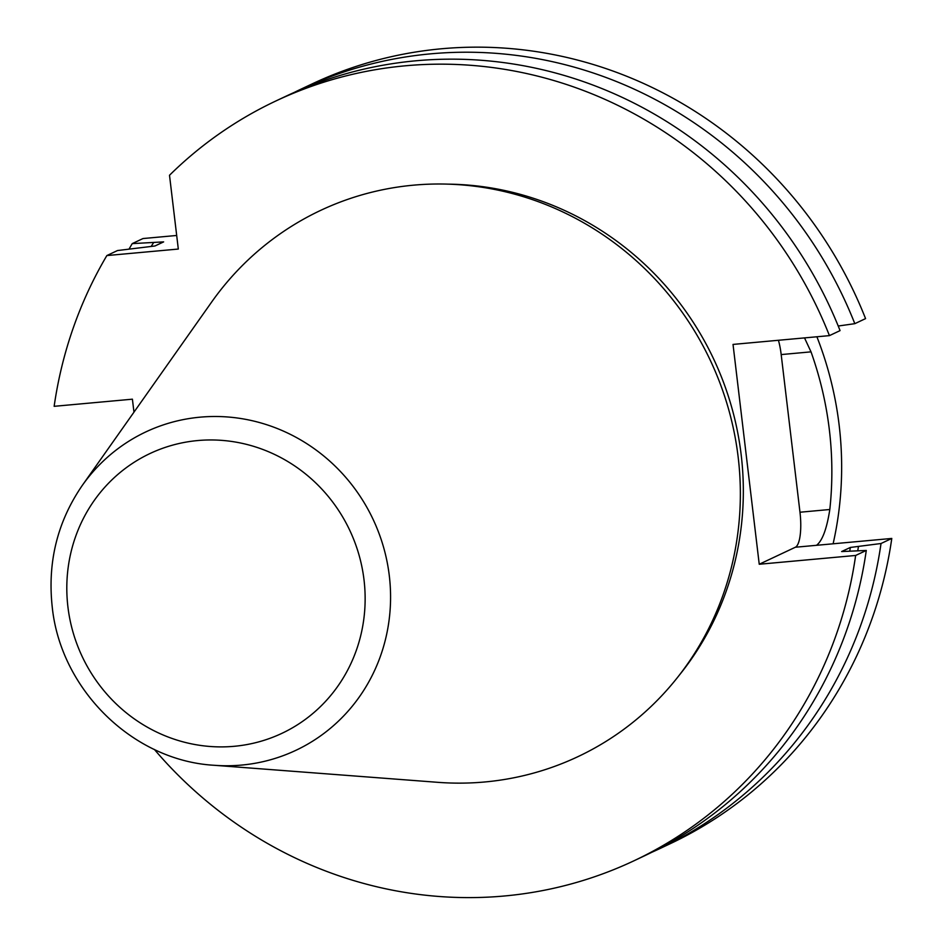 <?xml version="1.0" encoding="UTF-8"?>
<svg xmlns="http://www.w3.org/2000/svg" width="944" height="944" viewBox="0 0 944 944"><rect width="100%" height="100%" fill="white"/><g stroke="black" fill="none" stroke-linecap="round" stroke-linejoin="round"><path stroke-width="1.42" d="M176.693 235.469L142.992 238.549L132.243 243.611A419.986 401.625 64.8 0 0 129.104 249.004M865.565 318.612A419.986 401.625 -115.2 0 0 312.086 83.922L301.337 88.984A419.986 401.625 64.8 0 1 854.816 323.674L865.565 318.612M855.642 555.461A419.986 401.625 64.8 0 1 633.849 860.845L644.481 855.83A419.986 401.625 -115.2 0 0 866.285 550.446L855.642 555.461L759.236 564.252L795.367 547.237L891.785 538.446A419.986 401.625 64.8 0 1 669.98 843.818L659.231 848.892A419.986 401.625 64.8 0 1 651.82 852.279M633.849 860.845A419.986 401.625 64.8 0 1 154.368 749.43M759.236 564.252L733.028 344.418L829.434 335.627L840.066 330.612A419.986 401.625 -115.2 0 0 286.598 95.922L275.955 100.937A419.986 401.625 -115.2 0 0 169.507 175.265L178.31 249.051L106.861 255.564L117.493 250.549L154.922 245.995L163.642 241.888L132.243 243.611M829.434 335.627A419.986 401.625 -115.2 0 0 275.955 100.937M133.965 412.162L132.408 399.182L54.15 406.321A419.986 401.625 64.8 0 1 106.861 255.564M891.785 538.446L881.023 543.508A419.986 401.625 64.8 0 1 659.231 848.892M447.598 184.139A299.095 286.02 64.8 0 1 713.664 359.027A299.095 286.02 64.8 0 1 679.019 675.526M294.009 92.536A419.986 401.625 64.8 0 1 301.337 88.984M211.539 302.198A301.915 288.722 64.8 0 1 710.407 360.561A301.915 288.722 64.8 0 1 437.65 782.316L214.111 765.277A175.997 168.315 64.8 0 0 389.306 575.757A175.997 168.315 64.8 0 0 262.29 423.349A175.997 168.315 64.8 0 0 82.305 485.393L211.539 302.198M866.285 550.446L841.635 551.556L850.355 547.449L881.023 543.508M854.816 323.674L838.225 326.022M795.367 547.237A31.459 8.685 84.8 0 0 799.981 512.226L781.184 354.578A31.459 8.685 84.8 0 0 778.434 340.277M849.789 550.824A392.185 375.051 -115.2 0 0 850.355 547.449M857.777 550.635A400.268 382.78 -115.2 0 0 858.415 546.718M153.471 242.82A400.268 382.78 -115.2 0 0 151.229 246.337M816.89 336.772A344.772 329.716 64.8 0 1 833.115 543.791M816.513 545.313C822.377 540.782 826.802 528.841 829.811 509.5A344.772 329.716 -115.2 0 0 811.014 351.852L804.512 337.893M67.921 606.921A154.674 147.925 -115.2 0 0 305.785 719.068A154.674 147.925 -115.2 0 0 274.208 454.276A154.674 147.925 -115.2 0 0 67.921 606.921M829.811 509.5L799.981 512.226M811.014 351.852L781.184 354.578M82.305 485.393C57.431 521.631 47.401 562.105 52.215 606.78C60.51 689.533 132.915 760.663 214.111 765.277"/></g></svg>
